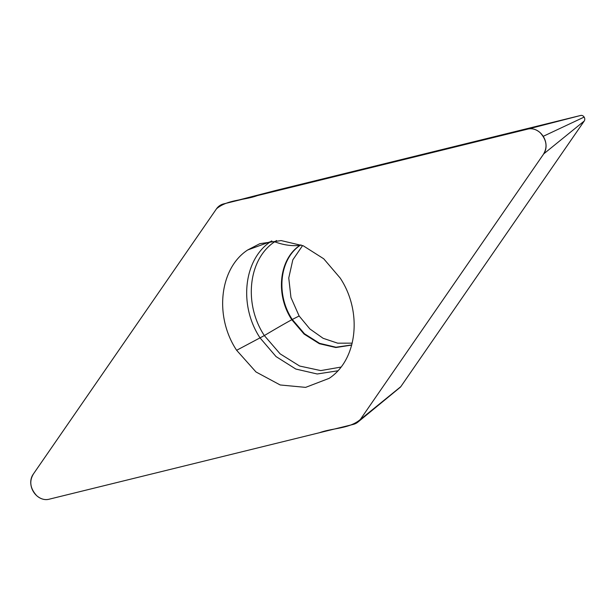 <?xml version="1.0" encoding="UTF-8"?>
<svg xmlns="http://www.w3.org/2000/svg" width="615" height="615" viewBox="0 0 615 615"><rect width="100%" height="100%" fill="white"/><g stroke="black" fill="none" stroke-linecap="round" stroke-linejoin="round"><path stroke-width="0.92" d="M228.834 202.558L276.204 190.35L580.729 115.451A3.452 2.852 63.1 0 1 584.135 117.081A3.452 2.852 63.1 0 1 584.25 121.001L400.796 386.674L360.29 419.545A17.481 14.437 63.1 0 1 357.984 422.036A17.481 14.437 63.1 0 1 357.261 422.59A17.481 14.437 63.1 0 1 353.341 424.388L48.816 499.288A15.444 12.761 63.1 0 1 33.602 492A15.444 12.761 63.1 0 1 33.064 474.465L216.518 208.785A17.481 14.437 63.1 0 1 219.624 205.694A17.481 14.437 63.1 0 1 223.46 203.942A17.481 14.437 63.1 0 1 223.468 203.942L527.993 129.042A15.444 12.761 63.1 0 1 543.206 136.33A15.444 12.761 63.1 0 1 543.745 153.865L360.29 419.545L543.168 154.696C547.788 147.323 546.766 139.974 540.116 132.648C535.942 129.073 531.583 127.951 527.04 129.281L257.339 195.608C244.017 200.49 227.512 199.445 216.518 208.785L33.641 473.635C29.02 481.007 30.043 488.356 36.692 495.682C40.867 499.257 45.226 500.379 49.769 499.049L319.469 432.722C332.784 427.832 349.312 428.901 360.282 419.53M340.172 278.034L323.721 258.784L303.272 245.808L281.14 240.58L259.822 243.686L247.676 249.982C219.455 268.401 214.158 316.494 236.637 350.289L255.986 371.96L280.194 384.975L305.632 387.373L329.14 378.348C357.361 359.929 362.65 311.836 340.172 278.034M400.796 386.674A5.489 4.536 63.1 0 1 400.119 387.389A5.489 4.536 63.1 0 1 399.95 387.519M276.558 240.534L274.651 241.795C283.83 245.124 292.279 246.292 299.997 245.308C279.064 258.969 275.136 294.647 291.81 319.715A97.293 6.304 147.6 0 0 264.342 335.575L280.102 353.833L299.659 366.04L320.761 370.591L340.933 367.086M301.004 244.885L300.435 245.17C279.533 258.815 275.612 294.439 292.263 319.477L304.448 333.737L319.592 343.347L335.982 347.229L351.765 344.93M302.611 245.531L292.817 259.861L288.758 277.957L290.957 297.506L299.136 315.987L309.875 328.948L323.121 338.296L337.681 343.178L352.218 343.147M271.753 240.888L270.715 241.595L274.651 241.795C248.314 259.107 243.386 303.918 264.342 335.575L236.637 350.289M299.136 315.987L291.81 319.723L304.087 334.068L319.354 343.7L335.859 347.521L351.726 345.084M527.993 129.042L580.729 115.451M337.781 370.807L317.225 373.989L295.823 369.046L276.035 356.569L260.114 337.981C238.52 305.501 243.609 259.292 270.715 241.595L247.676 249.982M584.135 117.081L543.206 136.33M584.25 121.001L543.745 153.865M357.984 422.036L400.119 387.389"/></g></svg>
